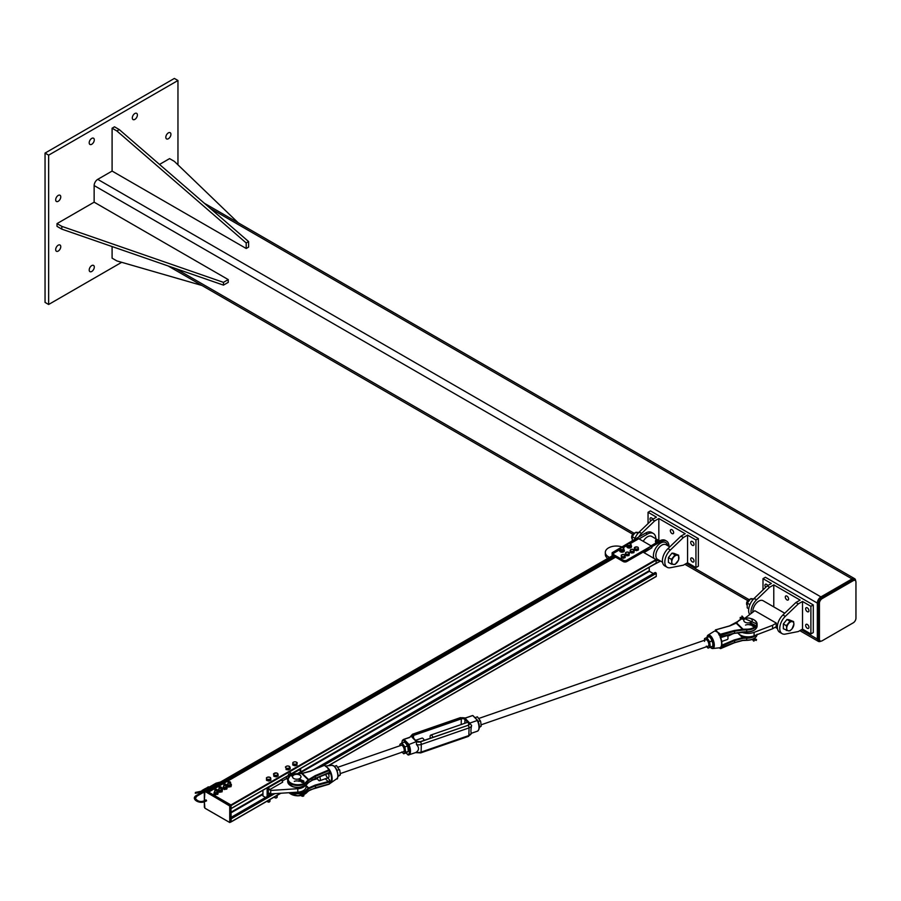 <?xml version="1.0" encoding="UTF-8"?>
<svg xmlns="http://www.w3.org/2000/svg" width="901" height="901" viewBox="0 0 901 901"><rect width="100%" height="100%" fill="white"/><g stroke="black" fill="none" stroke-linecap="round" stroke-linejoin="round"><path stroke-width="1.35" d="M168.374 138.743A3.593 2.072 -60 0 1 166.572 138.923A3.593 2.072 -60 0 1 166.021 136.04A3.593 2.072 -60 0 1 168.374 132.875A3.593 2.072 -60 0 1 170.176 132.695A3.593 2.072 -60 0 1 170.728 135.578A3.593 2.072 -60 0 1 168.374 138.743M91.744 144.273A3.593 2.072 -60 0 1 89.942 144.453A3.593 2.072 -60 0 1 89.39 141.57A3.593 2.072 -60 0 1 91.744 138.405A3.593 2.072 -60 0 1 93.546 138.225A3.593 2.072 -60 0 1 94.098 141.108A3.593 2.072 -60 0 1 91.744 144.273M58.216 251.075A3.593 2.072 -60 0 1 56.425 251.255A3.593 2.072 -60 0 1 55.873 248.372A3.593 2.072 -60 0 1 58.216 245.196A3.593 2.072 -60 0 1 60.018 245.016A3.593 2.072 -60 0 1 60.57 247.899A3.593 2.072 -60 0 1 58.216 251.075M58.216 201.295A3.593 2.072 -60 0 1 56.425 201.475A3.593 2.072 -60 0 1 55.873 198.592A3.593 2.072 -60 0 1 58.216 195.427A3.593 2.072 -60 0 1 60.018 195.247A3.593 2.072 -60 0 1 60.57 198.13A3.593 2.072 -60 0 1 58.216 201.295M134.846 119.394A3.593 2.072 -60 0 1 133.055 119.563A3.593 2.072 -60 0 1 132.503 116.679A3.593 2.072 -60 0 1 134.846 113.515A3.593 2.072 -60 0 1 136.648 113.335A3.593 2.072 -60 0 1 137.2 116.218A3.593 2.072 -60 0 1 134.846 119.394M91.744 271.471A3.593 2.072 -60 0 1 89.942 271.651A3.593 2.072 -60 0 1 89.39 268.768A3.593 2.072 -60 0 1 91.744 265.592A3.593 2.072 -60 0 1 93.546 265.423A3.593 2.072 -60 0 1 94.098 268.307A3.593 2.072 -60 0 1 91.744 271.471M48.643 155.163L48.643 304.482L45.05 302.409L45.05 153.091L174.366 78.432L177.959 80.504L48.643 155.163L45.05 153.091M177.959 164.838L177.959 80.504M48.643 304.482L121.68 262.315M855.646 580.954A5.079 2.928 120 0 0 854.598 578.667A5.079 2.928 120 0 0 852.053 578.915L820.924 596.89A5.079 2.928 120 0 0 817.331 603.096L817.331 639.046A5.079 2.928 120 0 0 818.39 641.388A5.079 2.928 120 0 0 820.89 641.152M94.143 202.173L57.022 223.606L61.809 226.365L223.459 282.362L228.246 279.592L94.143 202.173L94.143 185.561A5.079 2.928 -60 0 1 97.736 179.355L112.096 171.066L246.198 248.485L246.198 242.955L116.893 130.972L112.096 128.201L112.096 171.066M855.95 618.154L855.95 582.204A3.807 2.196 120 0 0 855.162 580.458A3.807 2.196 120 0 0 853.258 580.649L822.129 598.624A3.807 2.196 120 0 0 819.426 603.287L819.426 639.237A3.807 2.196 120 0 0 820.225 640.971A3.807 2.196 120 0 0 822.129 640.791L853.258 622.816A3.807 2.196 120 0 0 855.95 618.154M820.225 640.971L819.02 640.284A3.807 2.196 -60 0 1 818.232 638.539L818.232 602.589A3.807 2.196 -60 0 1 820.924 597.926L852.053 579.951A3.807 2.196 -60 0 1 853.968 579.771L855.162 580.458M238.146 222.761L174.366 161.38L169.568 158.621L159.522 164.433M112.096 246.547L112.096 258.17L116.893 260.93L201.937 285.482M112.096 128.201L114.495 126.816L119.281 129.586L248.597 241.569L248.597 247.099L246.198 248.485M248.597 241.569L246.198 242.955M119.281 129.586L116.893 130.972M228.246 279.592L228.246 282.362L223.459 285.121L61.809 229.136L57.022 226.365L57.022 223.606M223.459 282.362L223.459 285.121M61.809 226.365L61.809 229.136M634.383 539.879A11.431 6.6 -60 0 1 639.237 532.029L652.245 519.55L654.644 520.936L641.625 533.415A11.431 6.6 120 0 0 638.73 537.03M652.245 519.55L656.435 517.129L648.056 512.286L650.443 510.912L698.343 538.561L698.343 566.211L695.944 567.596L687.564 562.753L683.375 565.175L670.367 567.72A11.431 6.6 -60 0 1 667.179 567.292A11.431 6.6 -60 0 1 670.367 550.004L683.375 537.525L680.976 536.14L667.968 548.619A11.431 6.6 120 0 0 664.792 565.918L667.179 567.292M658.834 540.532L658.834 518.514L654.644 520.936M658.834 518.514L685.177 533.719L680.976 536.14M672 533.55A2.331 1.34 60 0 1 670.479 531.5A2.331 1.34 60 0 1 670.84 529.63A2.331 1.34 60 0 1 673.16 530.971A2.331 1.34 60 0 1 673.16 533.662A2.331 1.34 60 0 1 672 533.55M683.375 537.525L687.564 535.104L687.564 562.753M687.564 535.104L695.944 539.947L695.944 567.596M692.351 545.296A2.331 1.34 60 0 1 690.83 543.247A2.331 1.34 60 0 1 691.191 541.388A2.331 1.34 60 0 1 693.522 542.729A2.331 1.34 60 0 1 693.522 545.42A2.331 1.34 60 0 1 692.351 545.296M692.351 561.886A2.331 1.34 60 0 1 690.83 559.836A2.331 1.34 60 0 1 691.191 557.978A2.331 1.34 60 0 1 693.522 559.318A2.331 1.34 60 0 1 693.522 562.01A2.331 1.34 60 0 1 692.351 561.886M650.759 520.981A2.331 1.34 60 0 1 650.477 517.884A2.331 1.34 60 0 1 652.808 519.224M695.944 539.947L698.343 538.561M648.056 523.571L648.056 512.286M626.803 560.163L651.344 545.995L643.415 551.953L626.803 561.548L626.803 560.163A2.545 1.464 180 0 1 623.21 560.163L623.21 561.548A2.545 1.464 -0 0 0 626.803 561.548M614.234 556.356L614.234 554.982A2.545 1.464 180 0 1 613.48 553.946L613.48 555.32A2.545 1.464 -0 0 0 614.234 556.356L623.21 561.548M639.068 538.911L647.459 534.068A11.848 6.848 -60 0 1 653.383 533.482A11.848 6.848 -60 0 1 655.838 538.809M659.509 540.927L651.693 536.41A8.469 4.888 120 0 0 643.224 541.298M613.727 553.304L613.232 553.023A1.273 0.732 60 0 1 614.234 552.899L620.181 549.464M622.974 547.853L627.242 545.387M630.204 543.686L638.775 538.73L651.344 545.995M637.773 538.854A1.273 0.732 60 0 1 638.775 538.73M637.942 538.595L636.973 538.043L612.128 552.73L612.128 555.917M637.649 538.775L636.973 538.393M660.546 561.075L651.941 565.67M644.012 552.651L651.941 547.718L651.941 546.682L660.624 541.67A11.848 6.848 -60 0 1 666.549 541.084A11.848 6.848 -60 0 1 669.004 546.411M653.383 533.482L651.581 532.446A11.848 6.848 120 0 0 645.657 533.032L636.973 538.043M609.504 557.437L608.547 556.874A11.003 6.352 180 0 1 605.314 552.381L605.314 554.464A11.003 6.352 -0 0 0 607.747 558.44M605.314 552.381A11.003 6.352 180 0 1 610.957 546.839A11.003 6.352 180 0 1 622.095 546.975M651.344 566.008L649.103 567.337M651.344 546.682L651.941 547.718M643.415 551.266L644.012 552.302M613.48 553.946A2.545 1.464 180 0 1 614.234 552.899M614.234 554.982L623.21 560.163M651.941 546.682L651.344 546.333M613.57 553.563L612.128 552.73M666.549 541.084L665.355 540.397A11.848 6.848 120 0 0 659.431 540.983L651.051 545.815M655.399 541.276L655.669 542.391L656.716 542.548L655.77 540.983L656.716 542.03M656.671 540.848L657.099 541.749L657.077 540.972L655.827 541.005L655.815 539.924M657.054 539.924L657.043 540.611L655.838 540.611M657.054 540.6L657.043 541.005A0.867 0.867 0 0 0 657.279 540.195M639.473 532.592L635.881 532.277L633.763 534.327L632.288 536.737L632.288 541.535M632.288 536.737L634.968 538.291M635.881 532.277L637.908 533.448M668.407 560.005A5.079 2.928 -60 0 1 668.407 559.971L668.407 557.595L672 553.124L673.802 553.293A5.079 2.928 -60 0 1 673.802 553.293L678.622 555.196L678.622 559.983L675.029 564.454L671.436 564.139L671.763 561.931A5.079 2.928 120 0 0 673.554 564.476A5.079 2.928 120 0 0 677.147 562.404A5.079 2.928 120 0 0 678.949 557.775A5.079 2.928 120 0 0 677.147 555.219A5.079 2.928 120 0 0 673.554 557.291A5.079 2.928 120 0 0 671.763 561.931L671.436 559.341L675.029 554.881L678.622 555.196M633.786 533.403A2.872 1.656 120 0 0 633.617 533.493A2.872 1.656 120 0 0 631.657 536.895A2.872 1.656 120 0 0 631.657 537.086M631.973 538.595A3.39 1.96 -60 0 1 631.646 537.3A3.39 1.96 -60 0 1 633.966 533.279A3.39 1.96 -60 0 1 634.045 533.234A3.39 1.96 -60 0 1 635.115 532.908M668.407 559.994L668.407 562.382L671.436 564.139M668.407 557.595L671.436 559.341M672 553.124L675.029 554.881M638.404 548.608L637.525 548.844A1.903 1.104 -0 0 0 638.268 547.831A1.903 1.104 -0 0 0 637.131 546.952L638.145 547.346L638.404 548.608L638.404 549.948L637.525 550.331A1.903 1.104 180 0 1 637.514 550.331L635.633 550.455A1.903 1.104 180 0 1 635.622 550.455M635.633 550.455L634.484 549.576A1.903 1.104 180 0 1 634.484 549.576L634.36 547.605L637.131 546.952A1.903 1.104 -0 0 0 635.239 547.087A1.903 1.104 -0 0 0 634.484 548.101L634.36 547.605M636.635 549.362L635.633 548.979A1.903 1.104 -0 0 0 637.525 548.844L636.635 549.362L636.635 550.702M634.619 548.867L634.484 548.101A1.903 1.104 -0 0 0 635.633 548.979L634.619 548.867L634.619 550.207M634.304 550.173L634.034 552.133A1.903 1.104 180 0 1 634.034 552.133L632.716 552.921A1.903 1.104 180 0 1 632.705 552.921L630.869 552.662A1.903 1.104 180 0 1 630.869 552.662L630.081 552.223L630.599 549.644L632.716 549.295L634.034 550.646A1.903 1.104 -0 0 0 633.504 549.587A1.903 1.104 -0 0 0 631.657 549.328A1.903 1.104 -0 0 0 630.34 550.128A1.903 1.104 -0 0 0 630.869 551.175A1.903 1.104 -0 0 0 632.716 551.446A1.903 1.104 -0 0 0 634.034 550.646L633.775 551.401L631.669 551.761L630.081 550.883M633.775 552.741L633.775 551.401M631.669 553.101L631.669 551.761M629.484 552.899L629.033 555.478L627.986 555.68A1.903 1.104 180 0 1 627.974 555.68L626.127 555.455A1.903 1.104 180 0 1 626.116 555.444L625.305 555.027L625.767 552.437L627.851 552.043L629.258 553.383A1.903 1.104 -0 0 0 628.673 552.336A1.903 1.104 -0 0 0 626.814 552.11A1.903 1.104 -0 0 0 625.542 552.921A1.903 1.104 -0 0 0 626.127 553.969A1.903 1.104 -0 0 0 627.986 554.194A1.903 1.104 -0 0 0 629.258 553.383L629.033 554.138L626.95 554.532L625.305 553.687M629.033 555.478L629.033 554.138M626.95 555.872L626.95 554.532M625.181 556.266L624.269 556.48A1.903 1.104 -0 0 0 625.103 555.5L625.181 557.618L624.269 557.967A1.903 1.104 180 0 1 624.258 557.967L622.366 558.034A1.903 1.104 180 0 1 622.354 558.034L621.386 557.753L621.24 555.151L623.064 554.442L625.103 555.5A1.903 1.104 -0 0 0 624.055 554.588A1.903 1.104 -0 0 0 622.152 554.656A1.903 1.104 -0 0 0 621.307 555.647L621.24 555.151M623.357 556.976L622.366 556.559A1.903 1.104 -0 0 0 624.269 556.48L623.357 556.976L623.357 558.316M621.386 556.413L621.307 555.647A1.903 1.104 -0 0 0 622.366 556.559L621.386 556.413L621.386 557.753M622.625 550.871A1.689 0.98 180 0 1 622.602 550.871L621.701 551.074L620.935 549.419A1.689 0.98 -0 0 0 622.614 549.576L621.701 549.892M621.701 551.074L620.935 550.714A1.689 0.98 180 0 1 620.935 550.714L620.181 550.353L620.338 548.495A1.689 0.98 -0 0 0 620.935 549.419L620.181 549.182M623.841 548.382L623.683 548.81A1.689 0.98 -0 0 0 623.087 547.898L623.841 548.382L623.683 550.117L623.526 550.669L623.526 549.497L622.614 549.576A1.689 0.98 -0 0 0 623.683 548.81L623.526 549.497M620.496 548.067L621.408 547.74A1.689 0.98 -0 0 0 620.338 548.495L620.496 548.067M622.332 547.662L623.087 547.898A1.689 0.98 -0 0 0 621.408 547.74L622.332 547.662M623.526 550.669L622.614 550.871M631.15 544.598L629.247 545.488A1.689 0.98 -0 0 0 630.689 544.97A1.689 0.98 -0 0 0 630.632 543.99L630.689 546.265A1.689 0.98 180 0 1 630.689 546.276L629.247 546.783A1.689 0.98 180 0 1 629.236 546.783L628.267 546.806L627.76 545.026A1.689 0.98 -0 0 0 629.247 545.488L628.267 545.623M628.267 546.806L627.76 546.321A1.689 0.98 180 0 1 627.749 546.321L627.704 544.046A1.689 0.98 -0 0 0 627.76 545.026L627.242 544.666M628.166 543.675L629.146 543.528A1.689 0.98 -0 0 0 627.704 544.046L628.166 543.675M630.114 543.641L630.632 543.99A1.689 0.98 -0 0 0 629.146 543.528L630.114 543.641M630.227 546.772L630.227 545.589M623.897 549.599A2.331 1.34 180 0 1 624.337 550.387A2.331 1.34 180 0 1 623.661 551.344A2.331 1.34 180 0 1 621.116 551.626A2.331 1.34 180 0 1 619.685 550.387A2.331 1.34 180 0 1 620.125 549.599M624.314 550.612A2.331 1.34 180 0 1 624.337 550.826A2.331 1.34 180 0 1 623.661 551.784A2.331 1.34 180 0 1 621.116 552.076A2.331 1.34 180 0 1 619.685 550.826A2.331 1.34 180 0 1 619.708 550.612M631.15 545.51A2.331 1.34 180 0 1 631.522 546.243A2.331 1.34 180 0 1 630.846 547.189A2.331 1.34 180 0 1 628.301 547.481A2.331 1.34 180 0 1 626.871 546.243A2.331 1.34 180 0 1 627.242 545.51M631.488 546.457A2.331 1.34 180 0 1 631.522 546.682A2.331 1.34 180 0 1 630.846 547.639A2.331 1.34 180 0 1 628.301 547.921A2.331 1.34 180 0 1 626.871 546.682A2.331 1.34 180 0 1 626.893 546.457M627.242 546.029A1.982 1.149 -0 0 0 627.209 546.243A1.982 1.149 -0 0 0 628.447 547.301A1.982 1.149 -0 0 0 630.621 547.042L630.418 546.569M630.554 546.648A1.982 1.149 180 0 1 628.402 546.862A1.982 1.149 180 0 1 627.209 545.815A1.982 1.149 180 0 1 627.242 545.612M631.15 545.612A1.982 1.149 180 0 1 631.184 545.815A1.982 1.149 180 0 1 630.644 546.592M630.711 546.986A1.982 1.149 -0 0 0 631.184 546.243A1.982 1.149 -0 0 0 631.139 546.029M620.057 550.173A1.982 1.149 -0 0 0 620.023 550.387A1.982 1.149 -0 0 0 621.262 551.446A1.982 1.149 -0 0 0 623.436 551.187L623.255 550.725M623.368 550.793A1.982 1.149 180 0 1 621.217 551.007A1.982 1.149 180 0 1 620.023 549.959A1.982 1.149 180 0 1 620.181 549.509M623.841 549.509A1.982 1.149 180 0 1 623.999 549.959A1.982 1.149 180 0 1 623.458 550.736M623.526 551.13A1.982 1.149 -0 0 0 623.999 550.387A1.982 1.149 -0 0 0 623.965 550.173M785.312 634.09L798.32 631.533L802.509 629.123L802.509 601.463L798.32 603.884L785.312 616.363A11.431 6.6 120 0 0 782.124 633.662A11.431 6.6 120 0 0 785.312 634.09M782.124 633.662L779.737 632.277A11.431 6.6 -60 0 1 782.913 614.978L795.921 602.499L800.122 600.089L773.779 584.873L773.779 606.902M798.32 603.884L795.921 602.499M786.945 596.113A2.331 1.34 60 0 1 788.465 598.163A2.331 1.34 60 0 1 788.105 600.032A2.331 1.34 60 0 1 785.785 598.681A2.331 1.34 60 0 1 785.785 595.989A2.331 1.34 60 0 1 786.945 596.113M751.074 612.849A11.431 6.6 -60 0 1 756.57 599.773L769.589 587.294L773.779 584.873M763.001 589.93L763.001 578.656L771.38 583.499L767.19 585.909L754.182 598.388A11.431 6.6 120 0 0 749.519 614.189M767.19 585.909L769.589 587.294M765.704 587.339A2.331 1.34 60 0 1 765.422 584.242A2.331 1.34 60 0 1 766.593 584.355A2.331 1.34 60 0 1 767.753 585.582M807.296 624.449A2.331 1.34 60 0 1 808.816 626.499A2.331 1.34 60 0 1 808.467 628.369A2.331 1.34 60 0 1 806.136 627.028A2.331 1.34 60 0 1 806.136 624.337A2.331 1.34 60 0 1 807.296 624.449M807.296 607.86A2.331 1.34 60 0 1 808.816 609.909A2.331 1.34 60 0 1 808.467 611.779A2.331 1.34 60 0 1 806.136 610.439A2.331 1.34 60 0 1 806.136 607.747A2.331 1.34 60 0 1 807.296 607.86M802.509 601.463L810.889 606.305L813.288 604.92L765.388 577.271L763.001 578.656M810.889 606.305L810.889 633.955L813.288 632.57L813.288 604.92M810.889 633.955L802.509 629.123M745.544 625.069A4.235 2.444 180 0 1 750.522 625.069M772.574 625.317L776.358 623.132A8.469 4.888 120 0 0 776.358 626.589L772.574 628.774L772.574 625.317L754.092 632.356A11.003 6.352 180 0 1 741.624 632.209M772.574 628.774L754.092 635.802A11.003 6.352 180 0 1 737.66 632.637M745.104 618.063L754.813 610.687L776.358 623.132M784.737 613.232L763.046 600.697A8.469 4.888 120 0 0 756.378 603.118A8.469 4.888 120 0 0 752.831 611.835M786.382 630.497L786.708 628.29A5.079 2.928 120 0 0 788.499 630.846L783.352 628.752L783.352 626.353A5.079 2.928 -60 0 1 783.352 626.341L783.352 623.954L785.154 621.724A5.079 2.928 -60 0 1 785.165 621.713M788.735 619.651A5.079 2.928 -60 0 1 788.747 619.651L793.567 621.566L793.894 624.145L792.092 628.774L789.974 630.824L788.499 630.846A5.079 2.928 120 0 0 792.092 628.774A5.079 2.928 120 0 0 793.894 624.145A5.079 2.928 120 0 0 792.092 621.589A5.079 2.928 120 0 0 788.499 623.661A5.079 2.928 120 0 0 786.708 628.29L786.382 625.711L789.974 621.24L793.567 621.566M748.731 599.762A2.872 1.656 120 0 0 748.562 599.852A2.872 1.656 120 0 0 746.602 603.253A2.872 1.656 120 0 0 746.602 603.445M746.918 604.954A3.39 1.96 -60 0 1 746.591 603.659A3.39 1.96 -60 0 1 748.911 599.638A3.39 1.96 -60 0 1 748.99 599.593A3.39 1.96 -60 0 1 750.06 599.278M785.154 621.724L786.945 619.494L788.747 619.651M783.352 623.954L786.382 625.711M786.945 619.494L789.974 621.24M754.419 598.951L750.826 598.636L747.233 603.107L747.233 607.893L748.754 608.772M747.233 603.107L749.914 604.65M750.826 598.636L752.853 599.807M656.288 576.325L328.189 765.749L656.198 576.516L656.288 573.385L655.083 572.687M231.185 818.581L231.106 821.937M653.315 573.565L649.407 571.313L649.103 567.303M656.288 563.012L291.237 773.779L656.198 563.204L655.984 559.566L643.111 552.133M615.563 557.133L208.593 792.092L230.938 804.965L231.185 808.58L289.086 775.153M613.48 555.129L205.665 790.582L206.915 791.146M267.147 796.529L270.739 793.894L297.803 792.148A9.314 5.372 -0 0 0 306.081 786.81L306.081 785.098M267.135 787.834L267.135 795.966L270.728 793.894L269.534 793.207A3.807 2.196 -120 0 1 269.027 793.713A3.807 2.196 -120 0 1 268.329 793.894L268.329 787.677L281.506 780.075A3.807 2.196 60 0 1 282.7 782.147L269.534 789.749A3.807 2.196 -120 0 0 268.329 787.677M286.293 776.775L289.728 775.322M291.597 774.241L299.47 769.702A3.807 2.196 -120 0 1 300.664 771.774L300.664 768.474M305.034 785.841A9.314 5.372 180 0 1 297.803 788.702L270.728 790.436L269.534 789.749M297.634 773.52L300.664 771.774L302.229 773.351M287.712 779.252L286.293 778.689L282.204 781.054M294.289 781.37A4.235 2.444 180 0 1 299.256 781.37M286.293 777.304A3.807 2.196 60 0 1 287.487 779.376M262.946 790.256L262.946 795.966L265.525 797.464M282.103 779.196L282.103 780.885M270.728 790.436L270.728 793.894M293.794 764.093L292.769 763.857L292.848 762.989A2.129 1.228 -0 0 0 293.794 764.093A2.129 1.228 -0 0 0 295.922 764.172L293.794 764.093M292.926 762.437L294.03 761.964A2.129 1.228 -0 0 0 292.848 762.989L292.926 762.437M295.134 761.807L296.159 762.043A2.129 1.228 -0 0 0 294.03 761.964L295.134 761.807M297.105 763.158L297.026 764.014L295.922 764.172A2.129 1.228 -0 0 0 297.105 763.158A2.129 1.228 -0 0 0 296.159 762.043L297.105 763.158M297.184 762.595L297.026 764.014M297.026 765.174L294.818 765.805L294.818 764.645M294.818 765.805L292.769 765.017L292.769 763.857M287.588 769.781A1.948 1.126 180 0 1 286.923 769.668M287.194 768.407L286.011 768.362L285.718 767.517A2.129 1.228 0 0 0 287.194 768.407A2.129 1.228 0 0 0 289.266 768.114L287.194 768.407M285.426 766.976L286.315 766.334A2.129 1.228 0 0 0 285.718 767.517L286.011 768.362M287.205 765.996L288.388 766.041A2.129 1.228 0 0 0 286.315 766.334L287.205 765.996M289.863 766.931L290.156 767.776L289.266 768.114A2.129 1.228 0 0 0 289.863 766.931A2.129 1.228 0 0 0 288.388 766.041L289.863 766.931M288.376 768.756L288.376 769.916L290.156 768.925L290.156 767.776M288.376 769.916L286.011 769.522M276.877 796.675A1.329 0.766 180 0 1 274.76 797.622A1.329 0.766 180 0 1 274.49 797.148L274.49 796.901M274.974 797.745A1.092 0.631 0 0 0 276.663 797.745M277.936 773.97L278.094 774.826L277.125 775.108A2.129 1.228 0 0 0 277.936 773.97A2.129 1.228 0 0 0 276.63 772.99L277.936 773.97M276.145 775.693L275.008 775.277A2.129 1.228 0 0 0 277.125 775.108L276.145 775.693L276.145 776.853L273.87 776.313L273.544 773.745L276.63 772.99A2.129 1.228 0 0 0 274.512 773.159A2.129 1.228 0 0 0 273.701 774.297A2.129 1.228 0 0 0 275.008 775.277L273.87 775.153L273.544 773.745M276.145 776.853L278.094 775.986L278.094 774.826M273.87 776.313L273.87 775.153M269.962 799.502L269.962 801.293A1.329 0.766 180 0 1 267.428 800.966M267.788 801.89A1.092 0.631 0 0 0 269.478 801.89M269.748 779.331L267.608 779.365A2.129 1.228 0 0 0 269.748 779.331A2.129 1.228 0 0 0 270.762 778.25L270.796 779.117L269.748 779.331M266.527 779.174L266.505 778.306A2.129 1.228 0 0 0 267.608 779.365L266.527 779.174L266.527 780.334L266.471 777.754L267.518 777.225A2.129 1.228 0 0 0 266.505 778.306L266.471 777.754M269.658 777.203L270.762 778.25A2.129 1.228 0 0 0 269.658 777.203A2.129 1.228 0 0 0 267.518 777.225L269.658 777.203M268.689 779.861L268.689 781.021L270.796 780.277L270.796 779.117M268.689 781.021L266.527 780.334M757.077 634.664A10.159 5.868 180 0 1 746.681 640.104A22.356 12.907 0 0 0 742.908 640.239L734.597 642.571M720.676 648.438L734.597 642.514L742.604 640.397M719.201 647.785L719.595 648.044A9.179 3.852 -109.1 0 0 719.922 648.089L734.597 642.514L734.597 640.622L743.212 638.313A22.356 12.907 180 0 1 746.681 638.212L746.681 640.329L742.649 640.498L734.529 642.74L720.609 648.607L719.336 647.887M719.572 647.785L719.989 648.393L719.403 647.808M721.183 646.4A8.312 3.491 -109.1 0 0 720.428 637.108L720.09 635.971L720.158 637.142A8.706 3.66 70.9 0 1 720.158 647.628L720.406 647.436M743.212 638.313L743.145 637.57L742.694 638.37M750.274 618.401A9.629 5.552 180 0 1 756.401 624.663A9.629 5.552 180 0 1 746.692 629.18A22.885 13.211 0 0 0 743.1 629.281A6.769 5.474 -14 0 1 742.604 629.315L742.908 630.047L743.021 629.157A6.769 4.742 -46.1 0 1 742.559 629.303L742.604 629.315M743.021 629.157L736.624 623.008A6.769 4.742 -46.1 0 1 736.173 623.154L742.559 629.303L734.36 630.475L720.44 634.248L717.872 632.479L719.133 634.878A8.717 3.66 70.9 0 1 719.437 635.43L720.102 635.971M736.624 623.008L736.477 622.918A6.769 3.266 -67 0 1 736.185 623.132L736.477 622.918A22.885 13.211 0 0 0 738.336 621.127A9.629 5.552 180 0 1 741.883 618.897M743.212 631.916L742.582 632.085L743.212 631.916A22.356 12.907 0 0 1 746.681 631.815L746.681 629.923A10.159 5.868 0 0 0 757.11 624.055A10.159 5.868 0 0 0 753.934 619.798M742.694 631.939L734.281 633.257L742.582 632.085M714.966 631.128L715.383 630.441L714.966 631.128A8.717 3.66 70.9 0 1 715.27 631.162L715.529 630.61A9.179 3.852 -109.1 0 0 715.203 630.565L714.932 630.959M717.478 632.175L715.754 629.743L715.754 631.241L717.478 632.175M720.428 637.108L720.406 636.207L720.158 637.142M720.406 636.207L720.609 635.475L720.09 635.971M720.507 637.187L720.609 635.475L719.437 635.43M720.552 637.3L720.609 637.142A2.061 1.442 133.9 0 1 721.6 636.59L721.296 636.782A1.52 1.07 -46.1 0 0 720.676 637.086M718.807 634.169L719.922 635.092A9.179 3.852 -109.1 0 0 719.595 634.518L719.133 634.878M717.365 631.815L715.98 630.846L716.419 630.463M729.382 626.049L715.417 629.934M739.958 619.798A10.159 5.868 0 0 0 737.863 621.431L729.506 625.902L715.45 629.9M720.406 634.259L720.676 634.957L719.989 634.788L720.406 634.259M721.6 636.59L734.597 633.076L734.597 631.184L742.908 630.047A22.356 12.907 180 0 1 746.681 629.923L746.692 629.18M308.615 779.635A6.769 3.266 -67 0 1 308.322 779.883L308.908 780.379L308.638 779.602A6.769 4.742 -46.1 0 1 308.176 779.782L308.322 779.883A22.885 13.211 0 0 0 306.464 781.663A9.629 5.552 180 0 1 292.521 783.802A9.629 5.552 180 0 1 290.572 775.536A10.159 5.868 0 0 0 287.701 779.613A10.159 5.868 0 0 0 295.517 785.323A10.159 5.868 0 0 0 306.948 782.237L306.464 781.663M330.701 772.044L330.149 772.292A8.312 3.491 70.9 0 1 330.149 782.305L329.89 782.89L330.701 782.53A8.706 3.66 -109.1 0 0 330.847 782.451A8.706 3.66 -109.1 0 0 330.701 772.044L329.845 770.389A8.717 3.66 -109.1 0 0 329.529 769.837L327.581 767.663L329.361 770.501L329.045 769.814L315.125 775.682L308.638 779.602L302.24 773.452A6.769 4.742 -46.1 0 1 301.779 773.632L308.176 779.782M310.203 771.335L302.195 773.452A6.769 5.474 -14 0 1 301.711 773.508L301.779 773.632M315.125 775.682L315.44 778.261L308.739 782.406A22.356 12.907 0 0 0 306.948 784.129L306.948 782.237A22.356 12.907 180 0 1 308.908 780.379L315.44 776.369L329.361 770.501L330.149 772.754L329.597 773.689L328.775 772.9M329.597 770.366L328.764 769.105M328.674 769.015L329.563 770.028L329.417 772.641L330.149 772.754M329.597 770.299L329.417 770.974L329.597 770.299M328.189 773.081A3.39 1.419 70.9 0 1 328.369 777.721A3.39 1.419 70.9 0 1 325.678 774.139M311.892 780.075L315.373 778.487L309.043 782.147M306.644 784.444L308.39 782.699M308.739 788.814L308.649 787.958L308.739 788.814A22.356 12.907 180 0 0 306.948 790.526L306.948 792.418A10.159 5.868 180 0 1 298.141 795.662A10.159 5.868 180 0 1 289.041 792.711M309.043 788.589L315.44 785.807L315.192 785.098L308.649 787.958L306.081 785.481M325.16 765.985L327.435 767.675L325.666 766.12A8.717 3.66 -109.1 0 0 325.655 766.109M330.149 781.854L329.597 779.849L329.417 781.741L330.701 782.53M329.417 770.974L329.71 771.538M329.71 782.766L329.361 783.926L336.749 778.746A7.129 2.996 70.9 0 0 337.548 773.159A7.129 2.996 70.9 0 0 334.158 766.312A7.129 2.996 70.9 0 0 332.109 765.332L325.565 766.03L326.826 767.089M329.349 783.96L315.44 787.699L315.44 785.807L328.426 782.293A2.061 1.442 133.9 0 0 329.417 781.741L329.417 783.408L329.912 782.879M315.44 778.318L328.426 772.788A2.061 1.442 133.9 0 1 329.417 772.641L329.597 773.689A1.52 1.07 -46.1 0 0 328.426 772.855M329.361 783.926L329.597 783.284M310 789.884L329.225 784.174L315.418 787.801M324.123 765.411L310.451 771.188M315.305 787.958L308.908 790.56A22.356 12.907 0 0 0 306.948 792.418L297.938 795.887L288.928 792.722M750.713 624.438L750.116 623.988L751.4 623.346M751.22 618.874A4.235 2.444 180 0 1 752.267 620.474A4.235 2.444 180 0 1 748.033 622.918A4.235 2.444 180 0 1 743.798 620.474A4.235 2.444 180 0 1 746.546 618.187A4.235 2.444 180 0 1 751.22 618.874M299.763 780.593L299.763 779.207M299.763 775.063A4.235 2.444 0 0 0 295.156 774.522A4.235 2.444 0 0 0 292.543 776.786A4.235 2.444 0 0 0 296.767 779.23A4.235 2.444 0 0 0 301.002 776.786A4.235 2.444 0 0 0 299.763 775.063M299.718 779.23L301.97 780.446M301.52 780.57L301.362 781.572L301.52 780.57L299.504 779.41M293.016 775.66L288.444 774.533L292.69 776.144M291.282 774.657L288.613 773.97L288.444 774.533M301.216 781.505L299.166 779.894M288.613 773.97L291.462 774.612L290.077 772.63M288.444 774.826L291.046 775.57M291.282 775.637L292.6 776.392L291.282 775.637M289.953 772.664L290.471 774.364M301.959 781.178L301.565 780.446L303.31 781.054L301.959 781.178M303.288 794.964L302.398 795.256M743.404 617.996L741.951 616.07L744.688 618.976L743.179 618.007M750.77 623.03L752.921 624.348M752.425 624.438L752.189 625.429L752.425 624.438L750.544 623.199M744.463 619.167L740.138 617.906L744.068 619.618M742.92 618.142L740.329 617.354L740.138 617.906M752.076 625.317L750.195 623.672M740.329 617.354L743.1 618.109L741.951 616.07M740.138 618.199L742.661 619.032M742.897 619.122L743.956 619.832M741.827 616.093L742.334 617.872M752.785 625.057L752.481 624.325L754.148 624.967L752.785 625.057M753.946 638.674L756.502 639.811L756.243 640.442L753.732 639.676M752.65 639.541L754.013 641.095L753.191 639.057M752.673 639.282L753.495 640.87M753.304 639.012L754.013 640.127M756.311 639.395L753.844 638.73M756.243 639.473L756.243 640.442M401.823 743.01A7.523 3.153 70.9 0 1 403.547 740.183L408.063 744.845A7.523 3.153 70.9 0 1 407.793 754.531L408.468 754.982A8.199 3.446 -109.1 0 0 408.93 754.903A8.199 3.446 -109.1 0 0 408.772 744.226L404.031 739.338A8.199 3.446 -109.1 0 0 403.569 739.417L402.42 740.352L401.711 743.077M407.793 754.531L406.193 752.887L408.288 751.423L407.883 747.267A5.079 2.129 70.9 0 1 407.871 747.256L407.466 746.084A5.079 2.129 70.9 0 1 407.871 747.244L407.883 747.267M403.547 740.183L404.031 739.338L409.64 737.502M408.063 744.845L416.453 741.568L416.453 744.519C419.269 747.548 419.202 750.094 416.239 752.189L416.239 752.189A5.282 3.21 -178.4 0 0 421.105 752.087A1.948 0.822 70.9 0 1 420.733 752.898L468.475 736.365L471.392 733.076C470.705 732.254 470.784 729.697 471.606 725.418L469.635 723.143L477.305 720.485A8.199 3.446 70.9 0 1 477.474 731.162C479.861 729.236 479.963 725.699 477.767 720.541L473.081 715.709M478.791 729.371A7.523 3.153 -109.1 0 0 477.767 720.71L473.239 716.047M413.503 738.279L413.582 735.419L461.323 718.874L460.985 717.984A3.334 2.027 -178.4 0 1 464.882 718.255L472.563 715.597A8.199 3.446 70.9 0 0 472.101 715.676L472.732 715.563M339.486 769.589A5.079 2.129 70.9 0 1 339.497 769.634A5.079 2.129 70.9 0 1 339.902 770.794A5.079 2.129 70.9 0 1 339.902 770.805L336.512 765.591L334.384 766.334M337.92 776.549L340.319 774.939L339.902 770.817M339.452 769.522L336.929 770.389M340.319 774.939L337.988 775.75M403.569 751.671A3.39 1.419 -109.1 0 0 404.234 750.004A3.39 1.419 -109.1 0 0 404.166 749.294A3.39 1.419 -109.1 0 0 402.905 746.174A3.39 1.419 -109.1 0 0 401.35 745.273M402.094 752.177A5.079 2.129 -109.1 0 0 404.38 753.146A5.079 2.129 -109.1 0 0 405 749.7A5.079 2.129 -109.1 0 0 403.107 745.026A5.079 2.129 -109.1 0 0 400.596 743.775A5.079 2.129 -109.1 0 0 399.886 745.78L399.875 744.406L401.959 742.942L404.887 746.884L405.743 752.301L403.659 753.765L401.88 751.896M404.887 746.884L407.432 746.005L406.283 743.922L404.504 742.052L401.959 742.942M406.205 752.887L403.659 753.765M408.288 751.423L405.743 752.301M708.175 646.163A3.39 1.419 -109.1 0 0 708.85 644.485A3.39 1.419 -109.1 0 0 707.522 640.667A3.39 1.419 -109.1 0 0 705.967 639.755M706.711 646.67A5.079 2.129 -109.1 0 0 708.862 647.706A5.079 2.129 -109.1 0 0 709.661 644.53A5.079 2.129 -109.1 0 0 707.904 639.766A5.079 2.129 -109.1 0 0 705.348 638.19A5.079 2.129 -109.1 0 0 704.492 640.273M712.072 640.543A5.079 2.129 70.9 0 1 712.083 640.577A5.079 2.129 70.9 0 1 712.488 641.737A5.079 2.129 70.9 0 1 712.488 641.76L712.083 640.577M704.548 641.366L704.548 638.606L706.789 637.548L709.661 641.782L710.292 647.076L708.051 648.134L706.305 646.13M708.051 648.134L712.837 646.186L712.837 643.438L711.08 638.674L709.335 636.669L706.789 637.548M710.292 647.076L712.837 646.186M709.661 641.782L712.207 640.893M474.973 717.658L477.395 716.824L480.323 720.789A5.079 2.129 70.9 0 1 480.346 720.845A5.079 2.129 70.9 0 1 480.751 722.005A5.079 2.129 70.9 0 1 480.751 722.016L480.346 720.845M479.062 727.636L481.157 726.195L480.751 722.005M480.323 720.789L478.183 721.532M481.157 726.195L479.332 726.837M721.701 641.478L727.366 639.519A3.39 1.419 -109.1 0 0 727.366 635.25M430.34 738.189A3.39 1.419 70.9 0 1 430.746 735.092A3.39 1.419 70.9 0 1 431.286 735.126A3.39 1.419 70.9 0 1 432.987 737.277M424.225 740.307A3.39 1.419 -109.1 0 0 421.983 738.122L415.519 740.363M319.731 776.651A3.39 1.419 70.9 0 1 319.652 780.739A3.39 1.419 70.9 0 1 318.571 780.322A3.39 1.419 70.9 0 1 317.118 777.754M195.461 792.61L195.292 793.263L195.461 792.61M216.837 790.256A1.014 0.586 180 0 1 215.429 789.422A1.014 0.586 180 0 1 216.837 790.256M215.35 789.467A1.273 0.732 -0 0 0 217.017 790.571A1.273 0.732 -0 0 0 216.893 789.467M225.813 785.075A1.014 0.586 180 0 1 224.417 784.242A1.014 0.586 180 0 1 225.813 785.075M224.338 784.287A1.273 0.732 -0 0 0 226.005 785.39A1.273 0.732 -0 0 0 225.869 784.287M217.389 791.157A1.622 0.935 180 0 1 217.603 791.36A1.622 0.935 180 0 1 216.127 792.677A1.622 0.935 180 0 1 214.641 791.36A1.622 0.935 180 0 1 214.855 791.157M213.999 792.88L213.999 793.837L215.553 794.738L217.963 793.939L218.245 792.227L217.682 793.454L215.553 793.781L213.999 792.88L214.573 791.652M216.691 791.326L218.245 792.227L217.603 791.36M217.682 794.412L217.682 793.454M215.553 794.738L215.553 793.781M226.376 785.965A1.622 0.935 180 0 1 226.579 786.168A1.622 0.935 180 0 1 225.104 787.485A1.622 0.935 180 0 1 223.628 786.168A1.622 0.935 180 0 1 223.831 785.965M222.975 787.699L222.975 788.657L224.529 789.558L226.939 788.747L227.232 787.046L226.658 788.274L224.529 788.6L222.975 787.699L223.549 786.472M225.678 786.145L227.232 787.046L226.579 786.168M226.658 789.22L226.658 788.274M224.529 789.558L224.529 788.6M221.027 787.846A1.014 0.586 180 0 1 219.619 787.001A1.014 0.586 180 0 1 221.027 787.846M219.54 787.046A1.273 0.732 -0 0 0 221.207 788.15A1.273 0.732 -0 0 0 221.083 787.046M230.014 782.654A1.014 0.586 180 0 1 228.606 781.82A1.014 0.586 180 0 1 230.014 782.654M228.527 781.865A1.273 0.732 -0 0 0 230.194 782.969A1.273 0.732 -0 0 0 230.07 781.865M221.578 788.735A1.622 0.935 180 0 1 221.792 788.938A1.622 0.935 180 0 1 220.317 790.256A1.622 0.935 180 0 1 218.83 788.938A1.622 0.935 180 0 1 219.044 788.735M218.188 790.459L218.188 791.416L219.743 792.317L222.153 791.517L222.434 789.805L221.871 791.033L219.743 791.36L218.188 790.459L218.763 789.242M220.88 788.904L222.434 789.805L221.792 788.938M221.871 791.99L221.871 791.033M219.743 792.317L219.743 791.36M230.566 783.555A1.622 0.935 180 0 1 230.769 783.746A1.622 0.935 180 0 1 229.293 785.064A1.622 0.935 180 0 1 227.818 783.746A1.622 0.935 180 0 1 228.021 783.555M227.165 785.278L227.165 786.235L228.73 787.136L231.129 786.325L231.422 784.625L230.847 785.852L228.73 786.179L227.165 785.278L227.739 784.05M229.868 783.724L231.422 784.625L230.769 783.746M230.847 786.81L230.847 785.852M228.73 787.136L228.73 786.179M852.053 578.915L210.282 208.39M820.924 596.89L97.736 179.355M817.331 603.096L94.143 185.561M817.331 639.046L801.327 629.799M749.001 599.593L686.382 563.44M634.056 533.234L175.616 268.554M853.258 580.649L852.053 579.951M822.129 598.624L820.924 597.926M819.426 603.287L818.232 602.589M819.426 639.237L818.232 638.539M639.237 532.029L641.625 533.415M670.367 550.004L667.968 548.619M667.664 545.634A10.159 5.868 120 0 0 659.915 543.506A10.159 5.868 120 0 0 653.439 555.5A10.159 5.868 120 0 0 654.025 558.429M662.55 562.235L657.595 559.375A8.469 4.888 -60 0 1 655.838 555.5A8.469 4.888 -60 0 1 659.532 546.975A8.469 4.888 -60 0 1 666.053 544.711L669.792 546.862M656.288 560.467A10.159 5.868 120 0 0 659.205 560.298M608.547 557.989L608.547 556.874M647.459 534.068L645.657 533.032M660.624 541.67L659.431 540.983M656.874 540.161L655.872 539.767L656.874 540.161M656.029 540.116L656.84 540.116L656.029 540.116M785.312 616.363L782.913 614.978M754.182 598.388L756.57 599.773M754.092 635.802L754.092 632.356M231.23 821.723L280.526 793.263L231.23 821.723M231.23 818.784L274.794 793.635M323.346 765.602L656.288 573.385M231.185 818.119L273.454 793.725M318.943 767.461L655.984 572.867M231.185 817.432L272.102 793.804M314.472 769.341L655.387 572.518M231.185 812.758L262.946 794.423M301.418 772.213L649.407 571.313M231.185 812.071L262.946 793.736M300.821 771.864L649.103 570.795M231.23 808.422L288.917 775.119L231.23 808.422M231.23 805.483L656.288 560.073M230.938 804.965L655.984 559.566M208.649 792.092L615.597 557.145M207.703 791.607L614.696 556.627L207.703 791.607M206.948 791.168L613.964 556.187M206.847 791.055L613.84 556.075M206.092 790.627L613.491 555.41M297.803 788.702L297.803 792.148M743.1 640.341A22.885 13.211 180 0 1 746.681 640.239A9.629 5.552 0 0 0 753.934 638.505M757.11 634.248C756.378 638.099 752.909 640.127 746.681 640.329L746.692 640.239M721.464 646.152A2.061 1.442 133.9 0 0 721.6 646.096L734.597 640.622L734.281 639.935L721.735 645.229M753.349 636.061A9.629 5.552 180 0 1 746.692 637.469L746.681 638.212A10.159 5.868 0 0 0 755.905 635.115M746.692 637.469A22.885 13.211 0 0 0 743.145 637.57L740.735 635.261M737.412 632.671L742.582 637.649L734.281 639.935M743.933 618.345A9.629 5.552 180 0 1 747.346 618.063M737.863 621.431A22.356 12.907 180 0 1 736.387 622.884M721.588 636.703L734.281 633.257M710.754 647.65A7.129 2.996 -109.1 0 0 712.702 648.529A7.129 2.996 -109.1 0 0 714.155 643.393A7.129 2.996 -109.1 0 0 710.641 635.903A7.129 2.996 -109.1 0 0 708.051 635.104A7.129 2.996 -109.1 0 0 707.071 636.996M720.609 635.475L734.597 631.184L734.36 630.475M706.958 637.48A6.611 2.782 70.9 0 1 710.281 636.455A6.611 2.782 70.9 0 1 713.682 645.048A6.611 2.782 70.9 0 1 710.371 647.335M719.651 633.561L717.973 632.401M729.675 625.97L736.173 623.154M743.212 632.04A22.885 13.211 180 0 1 746.681 631.939L746.681 631.815A10.159 5.868 180 0 0 757.11 625.947C756.378 629.799 752.909 631.826 746.681 632.04L734.461 633.324L720.282 637.728M746.692 631.939A9.629 5.552 0 0 0 753.934 630.204M741.681 618.829L738.336 621.127M729.371 635.532L733.031 633.707M727.681 636.106L732.468 633.865M727.715 636.23L729.607 635.43M325.554 766.019L324.202 765.242L310.271 771.11L302.15 773.362L298.107 773.621A22.885 13.211 0 0 0 301.711 773.508M327.435 767.675L328.381 769.094M298.118 773.745L291.98 774.623M292.127 774.714A9.629 5.552 180 0 1 298.107 773.621M328.426 772.788L315.373 778.487L329.349 773.047M287.701 781.505C291.789 788.364 298.175 789.31 306.869 784.343L306.948 784.129A10.159 5.868 180 0 1 295.517 787.215A10.159 5.868 180 0 1 287.701 781.505L287.701 779.613L290.347 775.479M290.865 785.762A9.629 5.552 0 0 0 304.853 785.762M290.865 794.051A9.629 5.552 0 0 0 304.853 794.051M306.464 792.722L308.919 790.729L315.305 787.947M306.081 786.066L308.3 788.195A22.885 13.211 0 0 0 306.464 789.952L306.948 790.526A10.159 5.868 0 0 1 291.654 792.553M325.295 778.791L328.189 781.572L315.192 785.098M311.971 780.21L317.49 778.712M327.649 777.968L329.597 779.849A1.52 1.07 -46.1 0 1 328.189 781.572L328.426 782.293M337.74 776.853A6.611 2.782 -109.1 0 0 334.519 766.605A6.611 2.782 -109.1 0 0 334.046 766.199M306.464 789.952A9.629 5.552 180 0 1 293.512 792.429M291.541 774.511L293.197 775.468M302.905 780.581L301.767 781.167M303.874 781.539A1.284 0.743 180 0 1 301.362 781.865L301.362 781.572A1.284 0.743 0 0 0 303.896 781.392A1.284 0.743 0 0 0 303.344 780.784M301.767 780.424L302.815 780.57M301.587 782.136L299.109 780.153L301.137 781.325M301.88 782.293L303.344 782.293M302.826 781.437L302.826 780.671M303.479 794.885L302.184 795.313M301.43 795.504A1.284 0.743 0 0 0 303.682 794.806M303.874 795.369A1.284 0.743 180 0 1 301.362 795.684L301.362 795.527M301.88 796.124L303.344 796.124M752.718 624.292L750.792 623.019M753.844 624.517L752.605 625.057M754.723 625.452A1.284 0.743 180 0 1 752.189 625.722L752.189 625.429A1.284 0.743 0 0 0 754.745 625.305A1.284 0.743 0 0 0 754.193 624.697M752.695 624.303L753.72 624.494M752.358 625.981L750.128 623.909M752.729 626.206L754.193 626.206M753.709 625.339L753.709 624.596M464.837 723.278L464.95 719.494A2.647 1.599 -178.4 0 0 461.323 718.874L461.166 724.55M468.588 724.809L468.633 723.3A2.647 1.599 -178.4 0 1 469.016 724.156L468.092 725.305A3.322 2.016 1.6 0 0 469.23 722.557L465.535 718.75A3.322 2.016 1.6 0 0 460.985 717.984L413.244 734.518A3.322 2.016 1.6 0 0 412.106 737.266L415.8 741.061A3.322 2.016 1.6 0 0 420.35 741.838L419.99 741.94M465.535 718.75L464.95 719.494L468.633 723.3L469.23 722.557M416.363 741.399L415.8 741.061M412.669 737.604L412.106 737.266M412.41 737.232A2.647 1.599 -178.4 0 1 412.298 736.736A2.647 1.599 -178.4 0 1 413.582 735.419L413.244 734.518M467.732 725.429L420.114 741.737L416.273 741.129L412.298 736.736M469.635 723.143A3.334 2.027 -178.4 0 1 468.103 725.305L420.35 741.85L468.092 725.305M416.453 744.519A5.282 3.21 1.6 0 0 421.319 744.429A1.948 0.822 -109.1 0 0 420.35 741.85A3.334 2.027 -178.4 0 1 416.453 741.568M411.712 736.68A3.334 2.027 -178.4 0 1 413.244 734.506L460.985 717.973A1.948 0.822 70.9 0 0 460.298 717.68L465.524 717.962L472.101 715.676M471.392 733.076A5.282 3.21 -178.4 0 1 468.847 735.554A1.948 0.822 70.9 0 1 468.475 736.365M468.847 735.554L421.105 752.087L421.319 744.429L469.061 727.895L468.847 735.554M468.103 725.305A1.948 0.822 -109.1 0 1 469.061 727.895A5.282 3.21 1.6 0 0 471.606 725.418M460.298 717.68L412.557 734.214A1.948 0.822 70.9 0 1 413.244 734.506M205.991 801.012L205.574 800.279M229.958 806.125L204.966 791.269L204.336 791.652L204.358 800.876L204.887 791.393L229.732 805.742L229.732 822.5L204.887 808.163L204.358 801.777L204.358 807.251M204.887 791.393L206.014 790.661L230.859 805.01L229.732 805.742M229.958 822.376L230.104 806.125L230.904 804.998L231.152 821.768L230.104 822.376L231.185 821.723L230.104 822.376M229.732 822.5L204.91 808.208L229.732 822.5M204.887 808.163L204.336 801.789M205.417 791.01L206.081 790.706M231.185 821.723L230.904 804.998L206.059 790.661L204.336 791.652L204.336 800.888M205.191 800.64L205.698 801.18C199.684 804.852 189.965 798.748 196.519 795.392L203.435 791.405M202.162 792.137L201.689 791.461L202.027 792.216M203.48 792.351L203.491 791.405M203.221 791.348L202.229 791.146M203.074 791.326L203.772 792.306M203.108 790.909L203.063 790.796A1.115 0.642 -120 0 0 202.128 790.414L201.937 791.315A1.059 0.608 60 0 1 203.007 790.841L203.108 790.909A1.059 0.608 60 0 1 203.198 792.52M201.892 790.943A1.115 0.642 -120 0 1 202.128 790.414L204.82 788.859A1.115 0.642 60 0 1 205.755 789.242L205.766 789.242A1.059 0.608 -120 0 0 205.394 788.927M203.491 792.745A1.115 0.642 -120 0 0 203.13 790.841L205.822 789.287L206.768 789.952A1.059 0.608 -120 0 0 206.216 789.4M205.856 789.287L203.007 790.841M205.822 789.287A1.115 0.642 60 0 1 206.746 789.963M207.421 789.569A1.115 0.642 -120 0 0 206.498 788.893L209.19 787.339L208.187 786.911A1.115 0.642 60 0 1 209.122 787.294L209.201 787.339A1.115 0.642 60 0 1 210.113 788.015A1.059 0.608 -120 0 0 209.584 787.451M206.588 789.4L207.14 790.368M206.475 788.961L206.43 788.848A1.115 0.642 -120 0 0 205.27 788.848A1.059 0.608 60 0 1 206.374 788.904L206.475 788.961A1.059 0.608 60 0 1 207.354 789.614M209.122 787.294L206.374 788.904M854.598 578.667L204.336 203.243M818.39 641.388L799.829 630.666M747.729 600.584L684.884 564.308M632.784 534.225L168.115 265.953M637.998 538.573L629.394 543.54M627.242 544.778L622.242 547.662M620.26 548.81L613.446 552.741M657.223 540.071L655.646 540.071M655.59 540.195A0.867 0.867 0 0 0 655.827 541.005M777.495 628.594L775.187 627.265M231.14 821.915L280.808 793.252M328.482 765.715L656.198 576.516M231.185 817.286L271.82 793.826M313.559 769.736L655.173 572.495M291.305 773.88L656.198 563.204M207.726 791.619L614.719 556.649M269.726 793.319L269.027 793.713M277.148 795.358L277.148 797.148M710.27 647.368L712.702 648.529L719.888 647.751M706.857 637.525L708.051 635.104L713.964 631.41M720.203 647.628L720.259 647.594C722.343 645.78 722.411 642.267 720.462 637.075L720.35 636.579M743.809 618.255L757.11 624.055L757.11 625.947M332.109 765.332L334.429 766.379C339.283 771.436 337.852 780.852 336.749 778.746M312.332 779.996L317.445 778.61M743.798 637.063L743.798 636.365M301.002 791.596L301.002 792.722M290.415 772.72L293.298 775.389M299.842 779.162L303.896 781.392L301.159 781.426M288.511 775.006L291.124 775.682M291.113 775.671L292.566 776.516M299.109 780.289L301.182 781.494M302.871 794.322L303.896 795.515L301.283 795.538M742.311 616.183L743.494 618.052M743.449 618.018L744.789 618.908M750.916 622.963L754.745 625.305L752.042 625.249M740.217 618.379L742.739 619.156M742.717 619.145L743.911 619.933M750.128 624.044L752.065 625.339M752.414 639.395L753.529 641.005M754.058 638.618L756.423 639.338M407.95 754.869L406.069 752.932M420.733 752.898L415.519 752.617L408.311 755.015M471.381 733.279L477.474 731.162M409.64 737.48L412.557 734.214M403.569 739.417L410.169 737.131M706.035 639.733L478.938 718.401M467.664 722.298L430.746 735.092M708.242 646.141L481.179 724.787M406.689 743.426L406.069 743.64M401.418 745.251L338.089 767.179M409.448 749.632L408.311 750.026M403.637 751.648L340.341 773.576M328.369 777.721L319.652 780.739M205.845 799.874L206.475 800.978M209.888 787.677L213.278 786.19M206.149 799.942L205.27 800.448C200.979 802.363 197.668 801.642 195.348 798.286L196.947 796.124L203.863 792.137M206.577 800.674L205.698 801.18M220.576 781.978L216.049 783.172L209.066 787.204M218.684 783.07L211.397 786.832M195.416 792.418L202.612 790.932M202.106 792.193L195.292 793.263M203.277 791.382L202.421 790.92M203.108 792.441L204.336 792.655M205.777 789.231L204.82 788.859M209.201 787.339L210.136 788.003M205.259 788.848L208.187 786.911M217.389 792.317L217.389 790.053M214.855 792.317L214.855 790.053M226.376 787.136L226.376 784.872M223.831 787.136L223.831 784.872M221.578 789.895L221.578 787.632M219.044 789.895L219.044 787.632M230.566 784.715L230.566 782.451M228.021 784.715L228.021 782.451"/></g></svg>
